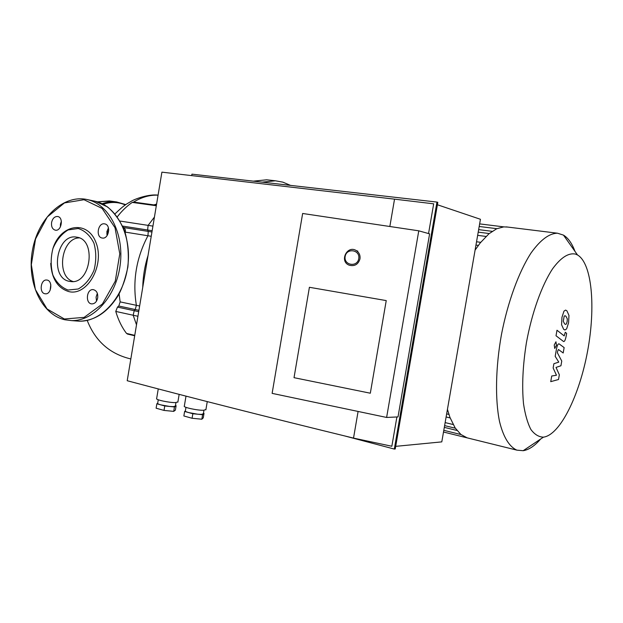 <?xml version="1.0" encoding="UTF-8"?>
<svg xmlns="http://www.w3.org/2000/svg" width="623" height="623" viewBox="0 0 623 623"><rect width="100%" height="100%" fill="white"/><g stroke="black" fill="none" stroke-linecap="round" stroke-linejoin="round"><path stroke-width="0.93" d="M138.921 310.324L135.253 309.538L136.375 305.317C132.419 281.066 136.273 257.875 147.939 235.759L148.251 231.406L147.635 230.012L148.11 225.37L154.426 217.1L148.11 225.37L147.635 230.012L148.251 231.406L147.939 235.759C136.273 257.875 132.419 281.066 136.375 305.317L135.253 309.538L134.225 310.698L135.253 309.538L118.783 306.01L120.153 301.89L119.086 293.9M127.66 334.107L126.547 333.43C121.944 327.472 118.347 320.136 115.761 311.43L117.474 307.092L118.783 306.01M137.932 316.274L133.174 315.238L134.225 310.698L133.174 315.238L136.507 324.824L133.174 315.238L115.761 311.43M158.078 195.186C149.948 194.781 141.795 197.078 133.602 202.078L132.255 202.405C126.89 206.057 121.906 210.862 117.303 216.812M153.912 204.889L156.591 204.087M125.052 232.231L125.13 232.091C125.807 230.432 125.316 228.914 123.642 227.527L123.089 227.091M50.167 290.193L50.798 284.61M44.872 293.737L45.386 293.807C51.623 294.562 52.994 280.225 46.709 280.031C40.713 279.159 38.883 292.787 44.872 293.737M60.4 226.936L60.431 224.124L61.366 221.313M51.577 222.536C51.187 226.71 52.425 229.248 55.291 230.167C61.428 231.585 63.928 217.372 57.69 216.508C54.614 216.36 52.573 218.369 51.577 222.536M107.086 235.603L106.899 231.585L108.441 227.87M104.555 223.867C97.928 222.481 95.475 237.207 102.188 238.025C108.76 239.536 111.377 224.856 104.711 223.891L104.555 223.867M96.518 301.088L96.074 297.124L97.344 293.347M97.702 297.856C98.068 293.168 96.565 290.427 93.193 289.625C86.395 288.761 85.094 303.868 91.963 303.899C94.898 303.736 96.814 301.719 97.702 297.856M50.728 263.373C51.725 278.793 57.775 288.2 68.873 291.611C87.547 296.33 105.194 264.518 95.802 242.121C87.088 219.327 59.894 224.514 52.745 249.091M68.055 290.03L78.225 289.002C84.938 285.202 90.187 278.979 93.98 270.351C96.378 260.967 96.363 251.887 93.917 243.134C90.109 235.494 84.868 230.611 78.194 228.493L68.086 229.949C61.568 233.944 56.506 240.143 52.924 248.561C50.627 257.642 50.611 266.457 52.869 275.016C56.444 282.601 61.506 287.608 68.055 290.03M79.285 237.908C61.21 237.9 55.751 276.487 73.109 281.534M69.488 281.362L70.788 281.549C90.818 284.571 96.869 239.287 76.722 237.176C56.553 232.831 49.139 278.232 69.488 281.362M148.056 255.43C144.754 265.85 142.986 276.48 142.745 287.32M269.315 180.102L266.652 179.806L253.359 181.153M290.513 185.389L282.865 182.15L275.436 180.787L262.213 182.157M447.439 409.342L449.931 417.348L455.156 427.946L460.895 434.472L467.157 437.852M466.915 437.79L469.064 438.319M507.652 227.06L503.758 226.881L496.695 228.766L488.915 233.804L480.24 242.908L475.092 250.103M574.998 251.412C572.039 243.437 568.199 238.002 563.48 235.12L557.523 233.212C549.245 233.298 540.429 239.878 531.061 252.961C518.866 271.768 507.846 301.766 501.476 334.442C495.596 367.22 494.997 399.335 499.529 421.537C503.353 437.221 509.458 446.956 516.958 450.156L523.172 450.702C528.88 449.798 534.69 445.92 540.608 439.059M575.59 254.122C568.604 252.572 560.949 257.455 552.617 268.762C541.769 285.225 531.871 312.808 526.435 342.572C522.79 365.428 521.817 385.824 523.515 403.759C525.119 414.49 527.572 423.064 530.874 429.465C534.573 434.465 538.77 437.027 543.466 437.151C560.077 435.002 579.374 395.519 587.52 351.504C595.814 307.513 592.13 263.428 577.521 254.978L575.59 254.122M559.345 374.805L556.028 367.414L560.934 365.763L561.759 361.052L557.39 352.797L557.686 351.099L558.457 349.519L563.184 352.984L564.134 347.587L559.104 343.888C558.122 343.561 557.242 345.282 556.456 349.059L555.186 356.333L558.776 362.119L553.886 363.7L553.138 367.991L556.464 375.248L551.729 376.004L550.732 381.658L558.512 379.516L559.345 374.805M564.173 316.211L563.278 321.304L564.625 323.874L565.567 324.419L566.416 323.921L567.14 321.655L567.304 318.875L565.957 316.289L565.006 315.713L564.173 316.211M561.572 324.77L563.667 329.318L564.913 330.003L566.611 328.905L568.565 322.862L568.978 315.456L566.922 310.838L565.598 310.083L563.971 311.142L561.962 317.302L561.572 324.77M556.02 335.758L563.527 341.497C564.477 341.817 565.334 340.127 566.097 336.443L566.634 333.367L565.287 332.277L564.181 335.906L556.993 330.229L556.02 335.758M556.487 345.251L555.95 341.793L554.229 345.017L554.735 348.467L556.487 345.251M186.004 396.135L184.338 406.048C182.523 407.255 197.608 410.549 203.682 410.261L205.917 409.537M203.456 413.236L204.017 413.384L202.6 414.692L192.842 413.734L188.722 412.59L197.732 414.217L201.486 414.388L203.371 413.758M185.973 407.333L185.381 410.853C185.086 411.297 186.199 411.873 188.722 412.59L184.626 411.46L183.863 415.969L192.079 418.267L201.836 419.217L203.262 417.862L204.017 413.384M201.836 419.217L202.6 414.692M184.626 411.46L185.381 410.845M192.079 418.267L192.842 413.734M158.258 388.923L156.646 398.549C155.034 399.709 169.433 402.801 175.507 402.59L177.89 401.913M175.468 405.55L176.114 405.729L174.456 406.944L164.76 405.962L160.796 404.864L169.62 406.453L173.389 406.648L175.382 406.056M158.265 399.771L157.681 403.26C157.432 403.665 158.476 404.202 160.796 404.864L156.856 403.774L156.116 408.205L164.013 410.417L173.708 411.375L175.382 410.121L176.114 405.729M173.708 411.375L174.456 406.944M156.856 403.774L157.689 403.237M164.013 410.417L164.76 405.962M294.025 377.678L309.405 287.289L386.237 300.59L370.319 393.214L294.025 377.678L309.405 287.289L386.237 300.59L370.319 393.214L294.025 377.678M386.618 417.449L398.011 416.912L429.605 233.859L418.773 230.821L302.646 213.479L272.126 393.37L386.618 417.449L418.773 230.821M389.842 226.499L394.538 199.15L161.902 172.158L127.209 380.723C189.19 397.256 264.627 416.382 353.521 438.101L358.093 411.453M428.546 233.563L433.678 203.83L394.538 199.15M191.697 175.593L191.939 174.152L436.957 202.078L394.32 449.066L344.885 435.991M353.521 438.101L391.844 446.255L396.898 416.966M394.32 449.066L395.247 448.973L437.813 202.366L436.957 202.078M395.698 446.348L441.793 441.878L480.442 219.28L437.401 204.757M359.985 258.88C360.413 255.43 359.261 252.72 356.527 250.742C347.323 244.426 338.834 261.442 349.277 265.219C354.697 266.519 358.272 264.409 359.985 258.88M358.755 258.662C357.275 267.602 343.546 265.343 345.15 256.474C346.583 247.565 360.335 249.73 358.755 258.662M97.414 201.86L110.31 201.058M102.141 203.721C107.078 201.953 111.93 201.361 116.696 201.953L109.422 200.933L97.367 201.844M103.216 204.266C110.98 201.665 118.339 201.899 125.293 204.959M120.153 301.89L139.638 306.002M117.474 307.092L138.695 311.664M126.547 333.43L134.763 335.338M120.06 221.064L152.931 226.11M132.255 202.405L156.318 205.746M125.13 232.091L151.241 236.288M123.642 227.527L151.95 231.99M122.645 226.094L152.16 230.72M106.79 233.991L108.752 230.051M64.364 318.992L84.136 317.387L102.406 303.985L115.247 281.222L119.78 253.841L115.021 227.73L102.133 208.432L84.004 199.718L64.457 202.919L47.262 216.975L35.55 238.944L31.329 264.689L35.363 289.547L47.037 308.93L64.364 318.992M64.769 319.763L71.38 320.596C93.489 321.398 116.08 296.548 120.13 265.312C124.429 234.108 109.126 204.414 87.547 199.64L86.2 199.352M75.811 320.931L79.214 321.188C101.253 321.99 123.751 297.366 127.77 266.403C132.021 235.478 116.758 206.034 95.241 201.268L93.762 200.956M448.918 414.42L446.652 413.882M453.123 424.52L445.141 422.596M456.978 430.47L444.308 427.37M478.347 245.392L475.964 245.073M486.01 236.436L477.654 235.354M492.162 231.335L478.651 229.622M125.784 204.617L116.696 201.953M127.536 334.084L134.693 335.75M133.509 202.062L156.404 205.24M130.83 358.949C109.85 353.981 95.311 341.131 87.212 320.409M114.998 213.868C125.363 203.869 126.874 204.033 131.11 201.361C134.428 199.142 148.772 193.815 158.078 195.163M71.38 320.596L64.699 319.747C40.853 314.218 26.47 281.191 32.567 249.644C38.315 218.019 63.562 193.948 87.547 199.64L95.241 201.268L107.468 206.883C114.827 213.105 120.628 221.391 124.88 231.733C127.988 242.931 128.984 254.714 127.871 267.088C125.044 279.984 121.633 289.765 117.63 296.423C107.117 312.699 94.307 320.954 79.214 321.188L71.38 320.596M266.652 179.806L275.436 180.787M467.001 437.829L443.498 432.019M450.156 417.94L446.115 416.982M455.335 428.219L444.612 425.61M460.997 434.558L443.794 430.322M479.648 223.891L503.805 226.873M476.54 241.771L480.707 242.324M478.215 232.138L489.226 233.547M479.196 226.476L496.874 228.688M466.798 437.767L516.958 450.156M506.265 226.889L557.523 233.212M577.521 254.978L563.48 235.12M543.466 437.151L523.172 450.702M205.87 409.856L207.257 401.601M203.955 410.253L203.324 414.03M177.851 402.178L179.159 394.367M175.966 402.575L175.351 406.282M357.804 251.108L356.527 250.742"/></g></svg>
